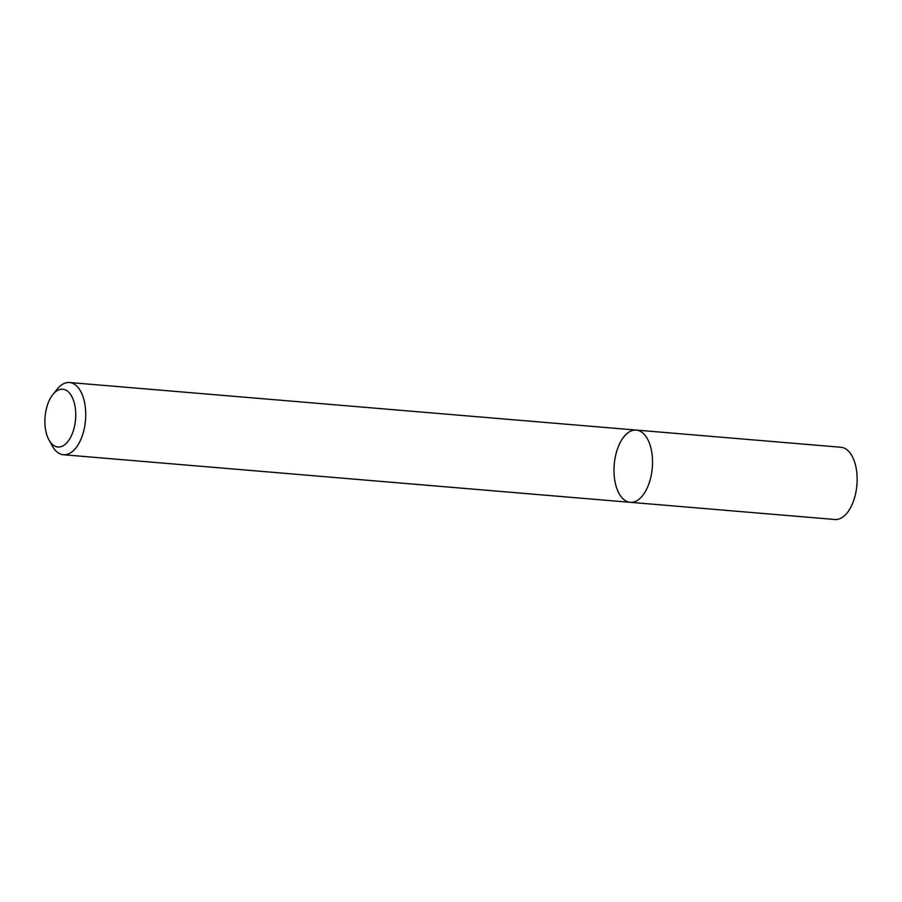 <?xml version="1.0" encoding="UTF-8"?>
<svg xmlns="http://www.w3.org/2000/svg" width="902" height="902" viewBox="0 0 902 902"><rect width="100%" height="100%" fill="white"/><g stroke="black" fill="none" stroke-linecap="round" stroke-linejoin="round"><path stroke-width="1.35" d="M636.282 430.085A36.238 19.1 94.8 0 1 652.281 467.8A36.238 19.1 94.8 0 1 630.216 502.313A36.238 19.1 94.8 0 1 619.494 494.285A36.238 19.1 94.8 0 1 616.134 453.368A36.238 19.1 94.8 0 1 636.282 430.085A36.238 19.1 94.8 0 1 652.281 467.8A36.238 19.1 94.8 0 1 630.216 502.313L834.835 519.484A36.238 19.1 94.8 0 0 856.9 484.972A36.238 19.1 94.8 0 0 840.901 447.257L69.499 382.516A36.238 19.1 94.8 0 1 85.498 420.219A36.238 19.1 94.8 0 1 63.433 454.743A36.238 19.1 94.8 0 1 52.711 446.704A36.238 19.1 94.8 0 1 52.282 445.971L48.979 439.984A28.988 15.278 94.8 0 1 52.79 394.648A28.988 15.278 94.8 0 1 73.051 399.191A28.988 15.278 94.8 0 1 70.108 438.237A28.988 15.278 94.8 0 1 49.317 440.571A28.988 15.278 94.8 0 1 48.979 439.984M52.79 394.648L57.04 389.303A36.238 19.1 94.8 0 1 69.499 382.516M63.433 454.743L630.216 502.313"/></g></svg>
